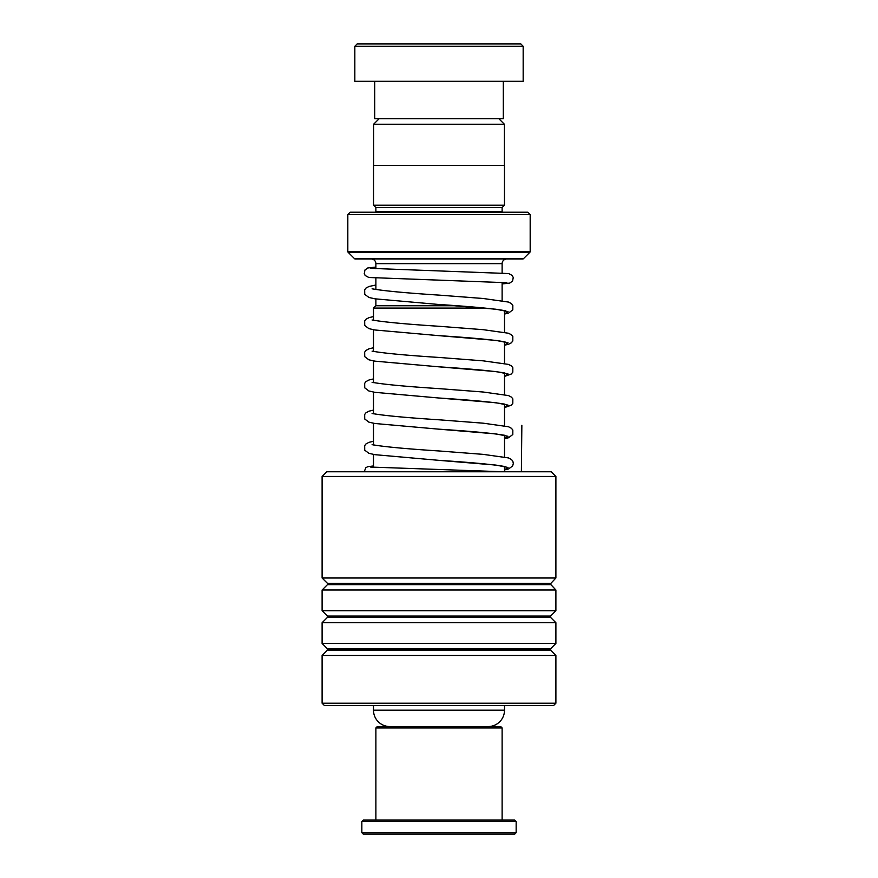 <?xml version="1.0" encoding="UTF-8"?>
<svg xmlns="http://www.w3.org/2000/svg" width="878" height="878" viewBox="0 0 878 878"><rect width="100%" height="100%" fill="white"/><g stroke="black" fill="none" stroke-linecap="round" stroke-linejoin="round"><path stroke-width="1.32" d="M379.153 118.717L373.633 124.226L504.367 124.226L498.847 118.717M504.367 165.47L504.367 124.226M373.633 165.47L373.633 124.226M502.117 300.671L502.117 282.332M502.117 272.948L502.117 263.663A4.675 4.675 0 0 1 506.804 258.988M375.883 305.742L375.883 298.97M375.883 289.488L375.883 278.128M375.883 268.767L375.883 263.663L502.117 263.663M485.095 308.079L373.49 308.079L375.828 305.742L456.406 305.742M373.49 705.824L373.49 710.192L504.51 710.192L504.51 705.824M504.51 471.782L504.51 466.416M504.51 456.944L504.51 435.236M504.51 425.775L504.51 404.067M504.51 394.606L504.51 372.898M504.51 363.426L504.51 341.729M504.51 332.257L504.51 310.658M373.49 467.326L373.49 454.431M373.49 444.97L373.49 423.262M373.49 413.801L373.49 392.082M373.49 382.632L373.49 360.913M373.49 351.452L373.49 329.744M373.49 320.283L373.49 308.079M373.49 710.192A16.364 16.364 0 0 0 389.854 726.556M504.51 710.192A16.364 16.364 0 0 1 488.146 726.556M371.196 258.988A4.675 4.675 0 0 1 375.883 263.663M375.828 212.224A2.338 2.338 0 0 0 375.883 211.763L375.883 207.548L502.117 207.548L504.455 205.211L504.455 165.47L373.545 165.47L373.545 205.211L504.455 205.211M375.883 207.548L373.545 205.211M375.883 211.763L502.117 211.763L502.117 207.548M347.82 251.58L530.18 251.58L530.18 214.561L527.843 212.224L350.157 212.224L347.82 214.561L347.82 251.58A0.933 0.933 0 0 0 348.094 252.249L354.558 258.714A0.933 0.933 0 0 0 355.228 258.988L522.772 258.988A0.933 0.933 0 0 0 523.442 258.714L529.906 252.249L348.094 252.249M530.18 251.58A0.933 0.933 0 0 1 529.906 252.249M530.18 214.561L347.82 214.561M357.17 43.9L520.83 43.9L523.167 46.238L354.833 46.238L357.17 43.9M503.292 81.303L503.292 118.717L374.708 118.717L374.708 81.303M523.167 46.238L523.167 81.303L354.833 81.303L354.833 46.238M375.883 727.961L377.277 726.556L500.723 726.556L502.117 727.961L375.883 727.961L375.883 820.074M514.749 834.1L363.251 834.1L361.846 832.695L516.154 832.695L514.749 834.1M361.846 821.479L363.251 820.074L514.749 820.074L516.154 821.479L361.846 821.479L361.846 832.695M322.105 476.458L326.781 471.782L551.219 471.782L555.895 476.458L322.105 476.458L322.105 577.998L555.895 577.998L555.895 476.458M555.895 703.223L553.557 705.561L324.443 705.561L322.105 703.223L555.895 703.223L555.895 655.449L322.105 655.449L322.105 703.223M327.439 616.06L327.439 617.388L550.561 617.388L550.561 616.06L327.439 616.06L322.105 610.726L322.105 589.994L555.895 589.994L550.286 583.991L555.895 577.998M322.105 610.726L555.895 610.726L555.895 589.994M327.439 648.798L327.439 650.115L550.561 650.115L550.561 648.798L327.439 648.798L322.105 643.453L322.105 622.721L555.895 622.721L550.561 617.388M322.105 643.453L555.895 643.453L555.895 622.721M521.993 705.561L356.007 705.561M521.389 471.782L521.85 425.281M354.558 258.714L523.442 258.714M550.561 584.66L327.439 584.66L327.439 583.332L550.561 583.332M505.41 310.746L503.566 310.439C491.856 308.496 470.224 306.51 438.671 304.468L495.916 309.221L508.022 311.602L504.51 313.984M505.86 342.233L503.566 341.619C491.856 339.665 470.224 337.679 438.671 335.637L495.916 340.401L508.022 342.771L504.51 345.153M505.86 373.402L503.566 372.788C491.856 370.845 470.224 368.848 438.671 366.806L495.916 371.57L508.022 373.951L504.51 376.322M505.86 404.571L503.566 403.957C491.856 402.014 470.224 400.017 438.671 397.986L495.916 402.739L508.022 405.12L504.51 407.491M505.86 435.751L503.566 435.126C491.856 433.183 470.224 431.197 438.671 429.155L495.916 433.908L508.022 436.289L504.51 438.671M505.86 466.92L503.785 466.35C492.251 464.396 470.542 462.388 438.671 460.324L495.949 465.088L508.033 467.469L504.51 469.851M516.154 821.479L516.154 832.695M502.117 727.961L502.117 820.074M550.561 616.06L555.895 610.726M550.561 648.798L555.895 643.453M550.561 650.115L555.895 655.449M327.439 650.115L322.105 655.449M327.439 617.388L322.105 622.721M327.439 584.66L322.105 589.994M327.439 583.332L322.105 577.998M503.731 471.782L370.637 467.063M504.51 314.061L508.592 313.062L512.807 309.813L512.829 305.39L511.479 303.634L508.516 302.065L483.207 298.498L439.132 295.118C407.14 293.054 385.343 291.035 373.732 289.081L372.085 288.818M504.51 345.23L508.592 344.231L511.292 342.848L512.807 340.982L512.829 336.559L511.479 334.814L508.516 333.245L483.207 329.678L439.132 326.287C407.14 324.223 385.343 322.215 373.732 320.25L372.085 319.987M504.51 376.41L511.292 374.017L512.807 372.151L512.829 367.728L511.479 365.983L508.516 364.414L483.207 360.847L439.132 357.456C407.14 355.392 385.343 353.384 373.732 351.419L372.085 351.156M504.51 407.579L511.292 405.186L512.807 403.32L512.829 398.908L511.479 397.152L508.516 395.583L483.207 392.016L439.132 388.636C407.14 386.572 385.343 384.553 373.732 382.589L372.085 382.325M504.51 438.748L508.592 437.738L512.807 434.5L512.829 430.077L511.479 428.321L508.516 426.752L483.207 423.185L439.132 419.805C407.14 417.741 385.343 415.722 373.732 413.768L372.085 413.505M504.51 469.928L508.571 468.918L512.631 466.009L513.334 463.463L512.84 461.246L511.49 459.501L508.516 457.932L483.207 454.365L439.132 450.974C407.14 448.91 385.343 446.902 373.732 444.937L372.085 444.674M506.858 282.716L368.815 277.492L365.16 275.494L364.271 273.552L364.952 270.007L367.739 267.977L375.883 267.077M502.117 283.956L509.778 283.078L512.554 281.048L513.246 277.591L512.28 275.483L508.669 273.563L370.637 268.35M375.883 285.01L368.99 286.48L366.005 288.05L364.666 289.806L364.732 294.317L368.903 297.466L374.906 298.816L438.671 304.468M373.49 316.574L368.99 317.649L366.005 319.23L364.666 320.975L364.732 325.486L368.903 328.635L374.906 329.985L438.671 335.637M373.49 347.754L368.99 348.818L366.005 350.399L364.666 352.144L364.732 356.655L368.903 359.815L374.906 361.154L438.671 366.806M373.49 378.923L368.99 379.998L366.005 381.568L364.666 383.324L364.732 387.824L368.903 390.984L374.906 392.334L438.671 397.986M373.49 410.092L368.99 411.167L366.005 412.737L364.666 414.493L364.732 419.004L368.903 422.153L374.906 423.503L438.671 429.155M373.49 441.261L368.99 442.336L366.005 443.917L364.666 445.662L364.732 450.173L368.903 453.322L374.906 454.672L438.671 460.324M373.49 465.955L367.717 466.701L365.819 467.733L364.194 471.782"/></g></svg>
